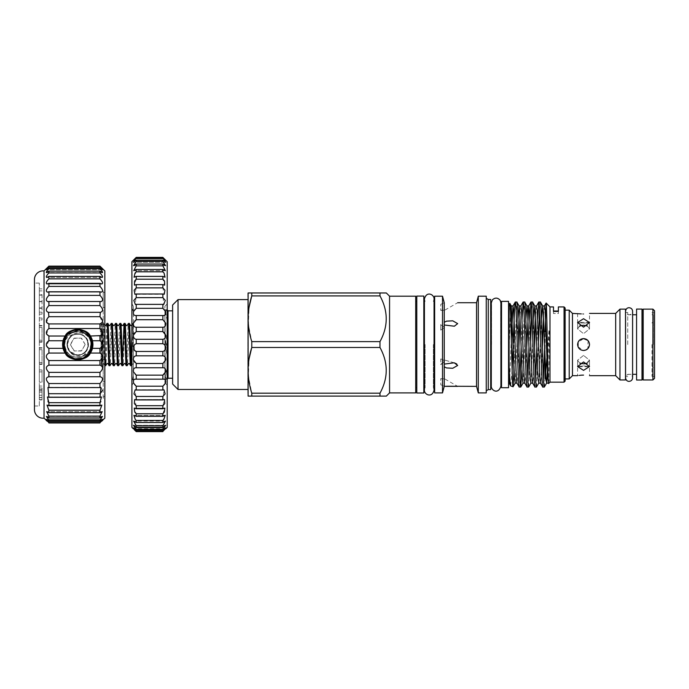 <?xml version="1.0" encoding="UTF-8"?>
<svg xmlns="http://www.w3.org/2000/svg" width="689" height="689" viewBox="0 0 689 689"><rect width="100%" height="100%" fill="white"/><g stroke="black" fill="none" stroke-linecap="round" stroke-linejoin="round"><path stroke-width="0.52" stroke-dasharray="3.44 2.58" d="M509.102 307.191L509.102 381.904L509.102 307.191M508.56 307.191L508.56 381.904L508.56 307.191M509.102 303.771L509.102 313.908L509.834 303.504M544.31 387.046L545.102 378.674M545.102 360.648L545.102 332.046L544.663 347.514M543.543 379.096L542.777 387.046M536.533 386.985L538.505 341.58M539.616 309.99L540.391 302.04M537.696 319.222L536.809 347.514M535.697 379.096L534.931 387.046M528.678 386.985L530.659 341.58M531.77 309.99L532.537 302.04M529.841 319.222L528.963 347.514M527.843 379.096L527.076 387.046M521.918 369.864L524.691 302.04M521.995 319.222L521.108 347.514M519.997 379.096L519.23 387.046M549.977 306.915L549.977 382.171M546.885 358.228L548.944 330.66C549.409 327.585 549.434 333.709 549.452 335.104L548.608 383.54M564.05 306.915L564.05 382.171M553.491 311.428L553.491 313.529L553.491 311.023L553.491 313.529L553.491 311.428L558.366 311.023L558.366 313.529L558.366 311.428L558.366 313.529L553.491 313.529L558.366 313.529L558.366 311.428M565.135 308L565.135 381.086M565.135 344.543L565.135 310.162L565.135 344.543M569.217 378.924L569.217 310.162M572.473 375.677L572.473 313.409M581.06 313.883L583.549 313.986M583.549 327.146L589.508 322.53L583.549 318.723L577.597 322.53L583.549 327.146M615.673 375.677L615.673 313.409M587.751 348.772L589.508 344.543L589.078 342.321M588.061 340.65L587.803 348.712M579.337 340.332L583.549 338.592C587.174 338.945 589.155 340.926 589.508 344.543C589.155 348.16 587.174 350.15 583.549 350.503C579.94 350.15 577.95 348.169 577.597 344.543C577.95 340.917 579.94 338.936 583.549 338.592L578.028 342.33M581.258 325.492L585.831 325.484M587.381 325.992L589.508 328.886L583.549 333.674L589.508 328.886L587.381 325.992M578.045 346.817L583.549 350.503L586.124 349.917M583.549 370.363L589.508 366.557L583.549 361.94L577.597 366.557L583.549 370.363M587.381 363.094L589.508 360.201L583.549 355.412L589.508 360.201L585.857 363.594M583.549 365.876C591.24 366.763 591.24 366.763 583.549 365.876C591.24 366.763 591.24 366.763 583.549 365.876C575.866 366.763 575.866 366.763 583.549 365.876C575.866 366.763 575.866 366.763 583.549 365.876M583.549 323.219C591.24 322.323 591.24 322.323 583.549 323.219C591.24 322.323 591.24 322.323 583.549 323.219C575.866 322.323 575.866 322.323 583.549 323.219C575.866 322.323 575.866 322.323 583.549 323.219M619.954 379.949L619.954 309.137M625.509 379.949L625.509 309.137M627.731 344.543L627.731 312.487L627.731 344.543M636.576 309.085L636.576 380.009M641.993 309.085L641.993 380.009M642.096 310.222L642.096 378.872M643.181 379.949L643.181 309.137M652.922 309.137L652.922 379.949M654.55 310.756L654.55 378.33M651.975 344.543L651.975 376.349L651.975 344.543M653.396 344.543L653.396 314.77L653.396 344.543M501.523 301.369L501.523 387.718M508.56 301.369L508.56 387.718M500.705 344.543L500.705 304.349L500.705 344.543M491.507 344.543L491.507 304.349L491.507 344.543M167.203 321.186L165.282 310.162L165.282 312.462C168.366 322.366 168.366 332.287 165.282 342.244L164.895 312.462L164.895 344.543L164.895 313.28L166.764 309.757L164.895 309.757L164.895 306.252L164.895 309.757L166.764 309.757L164.895 313.28L164.895 341.021L166.764 344.543L164.895 341.021L164.895 346.843L167.203 333.493M167.203 427.378L167.203 261.708M162.871 431.624C166.592 428.007 166.592 428.007 162.871 431.624L136.233 431.314C132.521 427.369 132.521 427.008 136.233 430.237L136.233 429.325L133.425 425.311L136.233 427.18L136.233 425.673L133.623 421.1L136.233 422.512L136.233 420.454L133.899 415.321L136.233 416.328L136.233 413.753L134.243 408.086L136.233 408.749L136.233 405.7L134.648 399.534L136.233 399.921L135.113 389.828L136.233 390.017L136.233 386.21C132.521 384.419 132.512 377.848 136.233 379.226L136.233 375.152C132.521 373.817 132.512 366.858 136.233 367.754L136.233 363.491C132.521 362.638 132.512 355.438 136.233 355.834L136.233 351.468L162.871 351.468L162.871 355.834C166.583 355.438 166.592 362.629 162.871 363.491L162.957 367.754L136.146 367.754L162.871 367.754C166.583 366.858 166.592 373.808 162.871 375.152L162.871 379.226L163.491 379.165L135.681 379.165M163.491 379.165L135.612 379.165L162.871 379.226C166.583 377.848 166.592 384.41 162.871 386.21L162.871 390.017L163.991 389.828L162.871 399.921L164.456 399.534L162.871 405.7L162.871 408.749L164.86 408.086L162.871 413.753L162.871 416.328L165.205 415.321L162.871 420.454L162.871 422.512L165.481 421.1L162.871 425.673L162.871 427.18L165.687 425.311L162.871 429.325L162.871 430.237L165.808 427.878L133.296 427.869L136.233 430.237L162.871 430.237C166.592 427.008 166.592 427.369 162.871 431.314M162.871 343.699L136.233 343.699L136.233 339.307C132.521 339.453 132.512 332.184 136.233 331.573L136.233 327.249C132.521 327.895 132.512 320.807 136.233 319.705L136.233 315.528C132.521 316.664 132.512 309.895 136.233 308.319L136.233 304.374L135.354 304.478L136.233 293.996L134.88 294.272L136.233 287.864L136.233 284.609L134.441 285.125L136.233 279.2L136.233 276.384L134.062 277.211L136.233 271.81L136.233 269.485L133.752 270.682L136.233 265.833L136.233 264.042L133.511 265.678L136.233 261.389L136.233 260.175L133.347 262.285L136.233 257.944L162.871 257.944C166.592 261.381 166.592 261.2 162.871 257.402L162.871 257.402C166.592 261.2 166.592 261.381 162.871 257.944L165.756 262.285L162.871 260.175L162.871 261.389L165.593 265.678L162.871 264.042L162.871 265.833L165.351 270.682L162.871 269.485L162.871 271.81L165.041 277.211L162.871 276.384L162.871 279.2L164.662 285.125L162.871 284.609L162.871 287.864L164.232 294.272L162.871 293.996L163.749 304.478L162.871 304.374L162.871 308.319C166.583 309.886 166.592 316.664 162.871 315.528L162.871 319.705C166.583 320.807 166.592 327.895 162.871 327.249L162.871 331.573C166.583 332.184 166.592 339.453 162.871 339.307L162.871 343.699L164.49 344.543C166.505 347.644 165.963 349.952 162.871 351.468M131.9 261.708L131.9 427.378M134.389 350.279L134.613 344.543M165.851 428.73L133.253 428.73L134.312 429.747M133.399 340.969L133.399 313.383L132.555 309.215L133.399 313.383L133.399 340.969L132.271 344.543L133.399 340.969L133.399 348.117L132.271 344.543L133.399 348.117L133.399 340.969M133.399 309.817L132.555 309.215L133.399 309.817L133.399 306.338L133.399 313.383L133.399 309.817M133.399 379.269L132.555 379.872L133.399 375.703L133.399 379.872L133.399 375.703L132.555 379.872L133.399 379.269L133.399 382.748L133.399 379.269M104.831 350.675L103.557 323.425C102.842 322.125 102.127 366.961 101.412 365.661L101.076 344.543L101.068 358.917M104.831 365.661L103.531 363.508L102.67 363.508L101.412 365.661L101.068 363.137M103.557 323.425L102.635 323.425L102.394 324.734L102.394 346.352L101.378 365.661L101.068 363.594M133.399 324.717C132.762 331.323 132.124 366.961 131.496 365.661L133.399 363.327L133.399 323.425L132.719 323.425L133.399 333.166L133.399 362.311L133.399 323.425M130.574 365.661L131.031 361.096M131.9 336.749L132.719 323.425M129.343 323.425C128.628 322.125 127.913 366.961 127.198 365.661M126.276 365.661C126.991 366.961 127.706 322.125 128.421 323.425M125.045 323.425C124.33 322.125 123.615 366.961 122.9 365.661M121.979 365.661L122.435 361.096M120.747 323.425C120.032 322.125 119.318 366.961 118.603 365.661M117.681 365.661C118.396 366.961 119.111 322.125 119.826 323.425M116.45 323.425C115.735 322.125 115.02 366.961 114.305 365.661M113.384 365.661C114.098 366.961 114.813 322.125 115.528 323.425M112.152 323.425C111.437 322.125 110.722 366.961 110.007 365.661M109.086 365.661C109.801 366.961 110.516 322.125 111.23 323.425M107.854 323.425C107.139 322.125 106.425 366.961 105.71 365.661M102.394 346.352L102.885 340.237C103.281 339.134 103.1 344.612 103.152 346.266L102.885 364.231C102.291 374.36 101.653 347.73 101.068 331.478L101.326 324.502C101.8 322.969 102.256 367.022 102.704 365.962L103.212 366.47L103.212 322.616L101.326 324.502L101.076 336.818L101.076 325.794L102.601 323.46C103.35 322.125 104.073 366.961 104.788 365.661C105.503 366.961 106.218 322.125 106.933 323.425M103.212 290.947L103.212 292.463L104.685 292.463L104.685 290.947L104.685 329.463L104.685 292.463L103.212 292.463L103.212 290.947L104.685 290.947L104.831 290.405L104.831 398.681L104.831 290.405M103.212 398.139L103.212 381.542L103.212 398.139L104.685 398.139L104.685 359.624L104.831 398.681M104.685 359.624L104.685 329.463L104.685 359.624L103.212 359.624L104.685 359.624M99.957 266.135L102.618 269.726L99.957 267.694L99.957 268.796C101.981 270.88 102.807 272.164 102.454 272.655L99.957 271.139L99.957 272.956C102.248 275.342 102.997 276.84 102.205 277.452L99.957 276.401L99.957 278.873C102.523 281.56 103.152 283.265 101.851 283.997L99.957 283.334L99.957 286.417C102.79 289.38 103.272 291.283 101.421 292.136L99.957 291.783L99.957 295.383C103.031 298.604 103.35 300.697 100.921 301.661L99.957 301.524L99.957 305.563L48.902 305.563C45.629 308.991 45.5 311.256 48.497 312.35L48.902 316.707L46.456 322.357M99.957 305.563C103.229 308.991 103.367 311.256 100.37 312.35L48.902 312.324M99.957 295.383L48.902 295.383C45.836 298.604 45.517 300.697 47.946 301.661L48.902 301.524L48.902 305.563M100.921 301.661L47.946 301.661L100.921 301.661M99.957 286.417L48.902 286.417C46.077 289.38 45.586 291.283 47.438 292.136L48.902 291.783L48.902 295.383M101.421 292.136L47.438 292.136L101.421 292.136M99.957 278.873L48.902 278.873C46.344 281.56 45.707 283.265 47.007 283.997L48.902 283.334L48.902 286.417M101.851 283.997L47.007 283.997L101.851 283.997M99.957 272.956L48.902 272.956C46.619 275.342 45.87 276.84 46.663 277.452L48.902 276.401L48.902 278.873M102.205 277.452L46.663 277.452L102.205 277.452M99.957 268.796L48.902 268.796C46.886 270.88 46.051 272.164 46.404 272.655L48.902 271.139L48.902 272.956M102.454 272.655L46.404 272.655L102.454 272.655M99.957 266.505L48.902 266.505L46.249 269.726L48.902 267.694L48.902 268.796M102.618 269.726L46.249 269.726L102.618 269.726M101.765 267.892L102.67 268.744L46.197 268.744L47.093 267.892M63.044 340.745L48.902 340.745L48.902 336.025L65.171 336.025A15.201 15.201 0 0 1 90.354 336.025C87.115 327.594 68.409 327.602 65.171 336.025L63.044 340.745L62.561 344.543L63.044 348.341A15.201 15.201 0 0 1 62.561 344.543A15.201 15.201 0 0 0 77.762 359.744A15.201 15.201 0 0 0 92.963 344.543A15.201 15.201 0 0 1 92.645 347.652M99.957 340.745C103.35 343.277 103.35 345.809 99.957 348.341L92.481 348.341L92.963 344.543L92.481 340.745L99.957 340.745L99.957 336.025L90.354 336.025L92.481 340.745A15.201 15.201 0 0 1 92.963 344.543A15.201 15.201 0 0 0 77.762 329.342A15.201 15.201 0 0 0 62.561 344.543A15.201 15.201 0 0 1 62.88 341.434M62.604 344.543A15.158 15.158 0 0 0 77.762 359.701A15.158 15.158 0 0 0 92.92 344.543A15.158 15.158 0 0 0 77.762 329.385A15.158 15.158 0 0 0 62.604 344.543M92.378 344.543A14.615 14.615 0 0 1 77.762 359.158A14.615 14.615 0 0 1 63.147 344.543C62.234 325.682 93.282 325.682 92.378 344.543C93.291 363.379 62.26 363.43 63.147 344.543A14.615 14.615 0 0 1 77.762 329.928A14.615 14.615 0 0 1 92.378 344.543L92.102 341.684M65.61 352.673L67.419 354.878M39.325 405.993L39.325 283.093L39.325 405.993L34.45 405.993L34.45 283.093L34.45 405.993M39.325 283.093L34.45 283.093M81.543 357.048C71.785 358.478 66.17 354.31 64.697 344.543L65.481 340.099C69.606 326.457 91.62 330.496 90.827 344.543C91.628 327.688 63.896 327.688 64.697 344.543C63.896 327.688 91.628 327.688 90.827 344.543A13.065 13.065 0 0 0 89.725 339.289C84.902 326.422 63.931 330.961 64.697 344.543C63.896 361.398 91.628 361.398 90.827 344.543L89.725 349.797A13.065 13.065 0 0 0 90.827 344.543C91.628 361.398 63.896 361.398 64.697 344.543C66.118 354.284 71.734 358.452 81.543 357.048C84.247 355.335 86.056 352.949 86.96 349.891L88.054 345.809C86.848 351.562 83.317 354.594 77.452 354.904L70.399 351.838C63.793 345.878 68.952 333.605 77.874 334.174C91.473 333.932 90.75 355.705 77.848 354.913C71.51 354.335 68.022 350.882 67.393 344.543L69.486 337.86C73.99 330.393 86.073 331.667 89.725 339.289M65.481 340.099C68.082 336.154 71.768 334.113 76.531 333.976C83.524 334.199 87.391 337.722 88.14 344.543L88.054 345.809M85.048 344.276L85.117 344.543A0.543 0.543 0 0 0 85.048 344.276L81.638 338.368A0.543 0.543 0 0 0 81.173 338.101L85.048 344.276M70.476 344.81L73.887 338.368L81.173 338.101L74.352 338.101A0.543 0.543 0 0 0 73.887 338.368L70.476 344.276A0.543 0.543 0 0 0 70.476 344.81L73.887 350.718A0.543 0.543 0 0 0 74.352 350.985L70.476 344.81M85.117 344.543L81.638 350.718L74.352 350.985L81.173 350.985A0.543 0.543 0 0 0 81.638 350.718L85.048 344.81A0.543 0.543 0 0 0 85.117 344.543M168.013 378.244L168.013 310.842M165.282 310.162C168.366 310.162 168.366 310.162 165.282 310.162C168.366 310.162 168.366 310.162 165.282 310.162L165.282 310.162M165.282 342.244L164.895 376.625L165.282 342.244M172.62 344.543L172.62 310.842L172.62 344.543M440.762 330.134L444.586 327.404L440.762 330.134L440.762 324.45L440.762 330.134L440.762 324.82L444.586 327.404L440.762 324.45L440.762 330.134M440.762 364.266L444.586 361.682L440.762 364.636L440.762 358.952L444.586 361.682L440.762 358.952L440.762 364.266M440.762 378.812L444.586 378.812L440.762 378.674L440.762 384.738L440.762 378.674L444.586 378.812L457.668 386.365M454.129 362.802L441.236 359.081L454.352 362.87L444.25 364.102L444.25 386.34L440.762 384.738M444.25 366.781L446.541 367.943L452.759 368.262L457.668 365.454L456.781 363.999M444.25 324.984L454.352 326.216L457.668 323.632L452.759 320.824L446.541 321.143L444.25 322.306L444.25 364.102M440.762 310.274L444.586 310.274L440.762 310.412L440.762 304.349L440.762 310.412L444.586 310.274L457.668 302.721M440.762 304.349L444.25 302.747L444.25 322.306M490.689 299.474L490.689 389.612M488.268 299.474L488.268 389.612M486.253 298.311L486.253 390.775L486.253 298.311M486.253 296.192L486.253 392.894M478.295 296.192L478.295 392.894M476.547 302.721L476.547 386.365M442.51 296.192L442.51 392.894M434.656 296.192L434.656 392.894M415.708 344.543L415.708 387.683L415.708 344.543M416.793 296.089L416.793 392.997M423.83 296.089L423.83 392.997M433.39 344.543L433.39 387.683L433.39 344.543M434.656 344.543L434.656 387.683L434.656 344.543M425.096 344.543L425.096 387.683L425.096 344.543M415.708 296.192L415.708 392.894M389.561 296.192L389.561 392.894M248.109 292.971L379.975 292.971L379.975 295.9C388.303 311.083 388.303 326.319 379.975 341.615L379.975 347.471C388.303 362.655 388.303 377.891 379.975 393.186L379.975 396.115L251.778 396.115L251.778 393.186L248.359 376.108L249.099 358.711M247.868 293.385L247.868 395.71M251.778 292.971L251.778 295.9L379.975 295.9M379.975 341.615L251.778 341.615L248.359 324.545L249.091 307.156M251.778 341.615L251.778 347.471L379.975 347.471M248.109 396.115L251.778 396.115M172.62 305.02L172.62 384.066M178.029 299.603L178.029 389.483M247.868 299.603L247.868 389.483L247.868 299.603M490.689 344.543L490.689 304.349L490.689 344.543M379.975 393.186L251.778 393.186M416.793 344.543L416.793 387.683L416.793 344.543M167.203 355.567L165.282 346.843C168.366 356.738 168.366 366.669 165.282 376.625L167.203 367.874M164.895 378.924L165.282 378.924C168.366 378.924 168.366 378.924 165.282 378.924C168.366 378.924 168.366 378.924 165.282 378.924L164.895 376.625L164.895 378.924M165.282 376.625L165.282 378.924L165.282 376.625M164.895 312.462L164.895 310.162L164.895 312.462M39.325 397.708L39.325 387.993L39.325 397.708L42.029 397.708L42.029 387.993L39.325 387.993L39.325 386.047L39.325 399.93L39.325 387.993L42.029 387.993L42.029 397.708M89.725 349.797C86.073 357.427 73.99 358.693 69.486 351.226L67.393 344.543M42.029 387.993L42.029 399.93L42.029 387.993L39.325 387.993L42.029 387.993M42.029 349.676L42.029 364.395L42.029 349.676L39.325 349.676L39.325 347.738L39.325 364.395L39.325 349.676L42.029 349.676M42.029 319.972L42.029 318.025L42.029 319.972L39.325 319.972L39.325 318.025L39.325 319.972L42.029 319.972M42.029 294.634L42.029 314.141L42.029 294.634L39.325 294.634L39.325 288.872L39.325 314.141L39.325 294.634M42.029 327.464L42.029 342.183L42.029 327.464L39.325 327.464L39.325 325.527L39.325 342.183L39.325 327.464L42.029 327.464M42.029 382.162L42.029 369.95L42.029 382.162L42.029 371.888L42.029 382.162L42.029 371.888L42.029 382.162L39.325 382.162L39.325 369.95L39.325 382.162L42.029 382.162M42.029 389.578L39.325 389.578M42.029 397.527L39.325 397.527M42.029 399.93L39.325 399.93M42.029 391.981L39.325 391.981M42.029 399.654L39.325 399.654M42.029 395.288L39.325 395.288M42.029 386.047L39.325 386.047L42.029 386.047M42.029 363.956L39.325 363.956M42.029 364.395L39.325 364.395L42.029 364.395M42.029 362.448L39.325 362.448L42.029 362.448M42.029 348.143L39.325 348.143M42.029 347.738L39.325 347.738L42.029 347.738M42.029 318.025L39.325 318.025L42.029 318.025M42.029 301.506L39.325 301.506M42.029 294.918L39.325 294.918M42.029 308.026L39.325 308.026M42.029 308.302L39.325 308.302M42.029 314.141L39.325 314.141M42.029 312.151L39.325 312.151M42.029 307.897L39.325 307.897M42.029 301.704L39.325 301.704M42.029 301.429L39.325 301.429M42.029 295.125L39.325 295.125M42.029 290.887L39.325 290.887M42.029 288.872L39.325 288.872M42.029 341.744L39.325 341.744M42.029 342.183L39.325 342.183L42.029 342.183M42.029 340.237L39.325 340.237L42.029 340.237M42.029 325.931L39.325 325.931M42.029 325.527L39.325 325.527L42.029 325.527M42.029 371.888L39.325 371.888L42.029 371.888M42.029 369.95L39.325 369.95L42.029 369.95M91.258 338.936L89.915 336.421M67.427 334.208L65.61 336.413M64.258 338.945L63.431 341.675M34.45 279.252L34.45 409.834M48.902 340.745L46.456 345.921M47.946 347.833L48.902 348.341L48.902 353.061C45.508 355.042 45.508 357.539 48.902 360.554L48.902 365.161C45.508 366.557 45.508 368.959 48.902 372.379L48.497 376.737L100.37 376.737L48.902 376.762C45.508 377.52 45.508 379.777 48.902 383.523L48.902 387.562L47.946 387.425L48.902 397.303L47.438 396.95L47.963 401.67M92.481 348.341L90.354 353.061C87.115 361.484 68.409 361.492 65.171 353.061L63.044 348.341L48.902 348.341M44.036 270.915L44.036 418.171M65.171 353.061L48.902 353.061M48.902 328.532L99.957 328.532L99.957 323.925L48.902 323.925L48.902 328.532L46.456 334.01M48.902 405.752L99.957 405.752L99.957 402.669L48.902 402.669L48.902 405.752L47.007 405.089L48.902 410.213L48.902 412.685L46.663 411.634L48.902 416.13L48.902 417.947L46.404 416.432L48.902 420.29L48.902 421.392L46.249 419.36L102.609 419.36L46.249 419.36M99.957 405.752L101.851 405.089L99.957 410.213L99.957 412.685L102.205 411.634L99.957 416.13L99.957 417.947L102.454 416.432L99.957 420.29L99.957 421.392L48.902 421.392C45.508 418.542 45.508 418.938 48.902 422.581L46.964 421.074M99.957 267.694L48.902 267.694M99.957 271.139L48.902 271.139M99.957 276.401L48.902 276.401M99.957 283.334L48.902 283.334M99.957 291.783L48.902 291.783M99.957 301.524L48.902 301.524M99.957 312.324L99.957 316.707L48.902 316.707M99.957 316.707L102.411 322.357M99.957 328.532L101.068 335.586M99.957 348.341L99.957 353.061L90.354 353.061M99.957 353.061C103.35 355.042 103.35 357.539 99.957 360.554L48.902 360.554M99.957 360.554L99.957 365.161L48.902 365.161M99.957 365.161C103.35 366.557 103.35 368.959 99.957 372.379L48.902 372.379M99.957 372.379L99.957 376.762C103.35 377.52 103.35 379.777 99.957 383.523L48.902 383.523M99.957 383.523L99.957 387.562L48.902 387.562M100.939 392.721L99.957 393.703L48.902 393.703M99.957 387.562L100.921 387.425L102.403 390.379M99.957 393.703L99.957 397.303L48.902 397.303M99.957 397.303L101.421 396.95L100.904 401.67M99.957 410.213L48.902 410.213M99.957 412.685L48.902 412.685M99.957 416.13L48.902 416.13M99.957 417.947L48.902 417.947M99.957 420.29L48.902 420.29M102.609 419.36L99.957 421.392C103.35 418.542 103.35 418.938 99.957 422.581L48.902 422.581M99.957 422.581L48.902 422.951M99.957 422.951L101.894 421.074M104.831 418.171L104.831 270.915M103.212 381.542L104.685 381.542L103.212 381.542L103.212 359.624L103.212 381.542M103.212 396.623L104.685 396.623L103.212 396.623M103.212 359.624L103.212 329.463L104.685 329.463L103.212 329.463L103.212 307.544L104.685 307.544L103.212 307.544L103.212 359.624M103.212 307.544L103.212 292.463L103.212 307.544M101.068 324.054L101.076 325.802M101.068 331.478L101.068 344.543L101.076 336.818L102.394 324.734M103.212 322.616L103.212 366.47M133.399 348.117L133.399 375.703L133.399 348.117M136.233 257.402L136.233 257.376C132.521 261.2 132.521 261.381 136.233 257.944C132.521 261.381 132.521 261.2 136.233 257.402M136.233 315.528L163.224 315.545L136.233 315.528M162.871 258.556L136.233 258.556M162.871 260.175L136.233 260.175M162.871 261.389L136.233 261.389M162.871 264.042L136.233 264.042M162.871 265.833L136.233 265.833M162.871 269.485L136.233 269.485M162.871 271.81L136.233 271.81M162.871 276.384L136.233 276.384M162.871 279.2L136.233 279.2M162.871 284.609L136.233 284.609M162.871 287.864L136.233 287.864M162.871 293.996L136.233 293.996M162.871 297.639L136.233 297.639M162.871 304.374L136.233 304.374M162.871 308.319L136.233 308.319M162.871 319.705L136.233 319.705M162.871 327.249L136.233 327.249M162.871 331.573L136.233 331.573M162.871 339.307L136.233 339.307M162.871 355.834L136.233 355.834M162.871 363.491L136.233 363.491M162.871 375.152L136.233 375.152M162.871 386.21L136.233 386.21M162.871 390.017L136.233 390.017M162.871 396.459L136.233 396.459M162.871 399.921L136.233 399.921M162.871 405.7L136.233 405.7M162.871 408.749L136.233 408.749M162.871 413.753L136.233 413.753M162.871 416.328L136.233 416.328M162.871 420.454L136.233 420.454M162.871 422.512L136.233 422.512M162.871 425.673L136.233 425.673M162.871 427.18L136.233 427.18M162.871 429.325L136.233 429.325M167.203 344.543L167.203 385.151L167.203 344.543M164.895 309.757L164.895 313.28L164.895 309.757L166.764 309.757L164.895 309.757M166.764 344.543L164.895 344.543L164.895 348.066L164.895 344.543L166.764 344.543L164.895 348.066L166.764 344.543M164.895 379.329L164.895 375.806L164.895 379.329L166.764 379.329L164.895 379.329L164.895 382.843L164.895 379.329L166.764 379.329L164.895 375.806L166.764 379.329L164.895 379.329M164.895 348.066L164.895 375.806L164.895 348.066M642.096 344.543L642.096 378.063L642.096 344.543M636.576 344.543L636.576 374.316L636.576 344.543M579.725 325.992L577.597 328.886L583.549 333.674L577.597 328.886L579.346 326.19M583.549 355.412L577.597 360.201L579.725 363.094L577.597 360.201L583.549 355.412M579.311 375.393L577.597 375.677L577.597 366.686L589.508 366.686L589.508 375.677M577.597 344.543C577.95 348.16 579.94 350.15 583.549 350.503M514.072 369.864L516.836 302.04M513.856 327.18L513.856 364.774M512.142 370.269L510.713 385.9M511.307 338.351L509.808 378.02L509.102 383.162L509.102 313.908M42.029 392.058L39.325 392.058M42.029 391.963L39.325 391.963M69.486 351.226C75.049 359.047 88.959 354.224 88.399 344.543C89.053 330.823 66.471 330.823 67.126 344.543C66.764 352.406 76.453 358.004 83.085 353.758C93.006 348.755 87.598 332.064 76.531 333.976M69.486 337.86C61.803 346.395 73.602 359.968 83.085 353.758C90.078 347.618 90.078 341.468 83.085 335.328C76.453 331.082 66.764 336.68 67.126 344.543C66.523 354.999 82.224 359.262 86.96 349.891M42.029 390.387L39.325 390.387M102.885 340.237L101.627 366.117L102.627 366.117M548.944 379.785L548.332 383.136M544.405 305.95L543.543 316.527M542.432 347.514L541.209 378.02L540.477 383.136M536.559 305.95L535.697 316.527M534.578 347.514L533.364 378.02L532.631 383.136M526.732 347.514L525.509 378.02L524.777 383.136M520.858 305.95L519.997 316.527M518.877 347.514L517.663 378.02L516.931 383.136M548.944 330.66L547.789 365.118M541.545 319.222L538.755 383.136M533.699 319.222L530.909 383.136M525.845 319.222L523.054 383.136M517.999 319.222L515.208 383.136M511.281 305.95L510.549 311.066L509.102 349.323M625.56 344.543L625.56 377.839C625.767 375.703 626.938 374.532 629.083 374.316C631.219 374.532 632.39 375.703 632.597 377.839L632.597 311.247C632.39 313.383 631.219 314.554 629.083 314.77C626.938 314.554 625.767 313.383 625.56 311.247L625.56 344.543M589.508 328.886L589.508 322.53L589.508 328.886M589.508 360.201L589.508 366.557L589.508 360.201M577.597 313.409L577.597 322.4L589.508 322.4L589.508 313.409M625.509 312.487L627.731 312.487M627.731 314.77L632.597 314.77M654.55 376.349L651.975 376.349M651.975 314.77L653.396 314.77M651.975 366.135L653.396 367.556M500.92 302.91L500.92 384.738M491.283 384.738L491.283 304.349M164.895 306.252L167.203 303.935M165.593 265.678L133.511 265.678L165.593 265.678M165.351 270.682L133.752 270.682L165.351 270.682M164.232 294.272L134.88 294.272M133.399 306.338L131.9 303.746M133.399 379.872L132.555 379.872L133.399 379.872M434.061 298.957L433.39 301.412L434.061 301.412L434.061 390.129L433.39 387.683L434.061 387.683M424.424 301.412L425.096 301.412L424.424 298.957L424.424 390.129L425.096 387.683L424.424 387.683M100.353 376.737L48.514 376.737M100.921 387.425L47.946 387.425L100.921 387.425M101.421 396.95L47.438 396.95L101.421 396.95M101.851 405.089L47.007 405.089L101.851 405.089M102.205 411.634L46.663 411.634L102.205 411.634M102.454 416.432L46.404 416.432L102.454 416.432M102.67 420.342L46.197 420.342M132.684 323.46L131.9 324.812M103.591 323.46L104.814 325.578L105.675 325.578M133.399 309.215L132.555 309.215L133.399 309.215M133.399 382.748L131.9 385.34M165.687 425.311L133.425 425.311L165.687 425.311M165.481 421.1L133.623 421.1L165.481 421.1M165.205 415.321L133.899 415.321L165.205 415.321M164.86 408.086L134.243 408.086L164.86 408.086M164.456 399.534L134.656 399.534L164.456 399.534M163.991 389.828L135.113 389.828L163.991 389.828M165.756 262.285L133.347 262.285L165.756 262.285M164.197 294.272L134.898 294.272M163.181 315.545L135.897 315.545M162.948 367.754L136.164 367.754M165.808 427.869L133.296 427.869M164.895 382.843L167.203 385.151M651.975 322.952L653.396 321.53M651.975 374.316L653.396 374.316M654.55 312.737L651.975 312.737M627.731 374.316L632.597 374.316M625.509 376.599L627.731 376.599M577.597 328.886L577.597 322.53L577.597 328.886M577.597 360.201L577.597 366.557L577.597 360.201"/><path stroke-width="1.03" d="M509.102 381.904L508.56 381.904M509.102 307.191L508.56 307.191M509.102 365.764L509.102 383.162L510.713 385.9C510.179 385.229 509.636 378.519 509.102 365.764L509.102 303.771L509.894 303.548L511.281 305.95L513.004 305.95L511.307 338.351M510.713 385.9L513.072 386.762L515.208 383.136L514.476 378.02L511.281 305.95M509.834 303.504C510.928 300.68 512.013 389.13 513.072 386.762L514.072 369.864M544.31 387.046L542.777 387.046C541.468 389.698 540.159 299.388 538.85 302.04L540.391 302.04C541.7 299.388 543.001 389.698 544.31 387.046L546.61 383.136L545.877 378.02L543.259 311.066L542.682 305.95L541.545 319.222M544.663 347.514L543.543 379.096M545.102 360.648L545.102 378.674L546.885 358.228M536.464 387.046L534.931 387.046C533.613 389.698 532.313 299.388 531.004 302.04L532.537 302.04C533.846 299.388 535.155 389.698 536.464 387.046L538.755 383.136L538.031 378.02L535.413 311.066L534.836 305.95L533.699 319.222M538.505 341.58L539.616 309.99M538.85 302.04L537.696 319.222M536.809 347.514L535.697 379.096M528.609 387.046L527.076 387.046C525.767 389.698 524.458 299.388 523.149 302.04L524.691 302.04C526 299.388 527.3 389.698 528.609 387.046L530.909 383.136L530.177 378.02L527.559 311.066L526.982 305.95L525.845 319.222M530.659 341.58L531.77 309.99M531.004 302.04L529.841 319.222M528.963 347.514L527.843 379.096M520.832 386.985L523.054 383.136L522.331 378.02L519.713 311.066L519.136 305.95L516.836 302.04C518.145 299.388 519.454 389.698 520.763 387.046L521.918 369.864M520.763 387.046L519.153 386.985L516.931 383.136L516.354 378.02L513.736 311.066L513.004 305.95L515.303 302.04C514.829 302.704 514.347 311.083 513.856 327.18L512.142 370.269M523.149 302.04L521.995 319.222M521.108 347.514L519.997 379.096M540.391 302.04L542.682 305.95L544.405 305.95L546.119 303.057L545.102 332.046M542.777 387.046L540.477 383.136L539.9 378.02L537.291 311.066L536.559 305.95L538.781 302.101M532.537 302.04L534.836 305.95L536.559 305.95M534.931 387.046L532.631 383.136L532.054 378.02L529.436 311.066L528.704 305.95L526.732 347.514M524.691 302.04L526.982 305.95L528.704 305.95L530.935 302.101M527.076 387.046L524.777 383.136L524.2 378.02L521.59 311.066L520.858 305.95L523.08 302.101M516.836 302.04L515.303 302.04C516.612 299.388 517.913 389.698 519.23 387.046M564.05 382.171L564.05 306.915L565.135 308L565.135 381.086L564.05 382.171L549.977 382.171L548.608 383.54L547.755 378.02L545.137 311.066L544.405 305.95M558.366 311.428L558.366 306.915L558.366 311.428L553.491 311.428L553.491 306.915L549.977 306.915L546.119 303.057C546.92 300.964 547.746 386.469 548.608 383.54M564.05 306.915L558.366 306.915M565.135 310.162L569.217 310.162L569.217 378.924L572.473 375.677L577.597 375.677M569.217 310.162L572.473 313.409L572.473 375.677M583.549 313.986C591.24 313.366 591.24 313.366 583.549 313.986C591.24 313.366 591.24 313.366 583.549 313.986C575.866 313.366 575.866 313.366 583.549 313.986M572.473 313.409L581.06 313.883M583.549 318.723L589.508 322.53L583.549 327.146L577.597 322.53L583.549 318.723M578.028 342.33L577.597 344.543C577.942 340.926 579.931 338.945 583.549 338.592C587.174 338.945 589.155 340.926 589.508 344.543C589.155 348.16 587.166 350.15 583.549 350.503L585.857 350.038M589.508 313.409L615.673 313.409L615.673 375.677L619.954 379.949L625.509 379.949L625.509 309.137L619.954 309.137L619.954 379.949M589.078 342.321L588.061 340.65M587.751 340.323L583.549 338.592L585.891 339.066L587.76 340.332M585.831 325.484L587.381 325.992L583.549 325.251L579.725 325.992M586.124 349.917L587.751 348.772M585.857 363.594L583.549 363.835L587.381 363.094M583.549 375.1C575.866 375.729 575.866 375.729 583.549 375.1C591.24 375.729 591.24 375.729 583.549 375.1C591.24 375.729 591.24 375.729 583.549 375.1L581.318 375.178M583.549 361.94L589.508 366.557L583.549 370.363L577.597 366.557L583.549 361.94M585.865 350.029L587.803 348.712M641.993 344.543L641.993 309.085L636.576 309.085L636.576 380.009L641.993 380.009L641.993 344.543M643.181 379.949L642.096 378.872L642.096 310.222L643.181 309.137L643.181 379.949L652.922 379.949L652.922 309.137L643.181 309.137M652.922 379.949L654.55 378.33L654.55 310.756L652.922 309.137M501.523 344.543L501.523 301.369L508.56 301.369L508.56 387.718L501.523 387.718L501.523 344.543M134.312 429.747L136.233 431.624C132.521 428.007 132.521 428.007 136.233 431.624L162.871 431.624C166.592 428.007 166.592 428.007 162.871 431.624L162.871 431.314C166.592 427.369 166.592 427.008 162.871 430.237L162.871 429.325L165.687 425.311L162.871 427.18L162.871 425.673L165.481 421.1L162.871 422.512L162.871 420.454L163.87 419.386L165.205 415.321L162.871 416.328L162.871 413.753L164.344 412.143L164.86 408.086L162.871 408.749L162.871 405.7L164.766 403.59L164.456 399.534L162.871 399.921L162.871 396.459L165.127 393.893L163.991 389.828L162.871 390.017L162.871 386.21L165.42 383.23C166.144 380.207 165.291 378.872 162.871 379.226L162.871 375.152L165.644 371.81C165.963 369.028 165.041 367.676 162.871 367.754L162.871 363.491L165.782 359.865C165.773 357.341 164.8 355.998 162.871 355.834L162.871 351.468C164.464 351.028 165.463 349.745 165.842 347.626L164.49 344.543L162.871 343.699L162.871 339.307C164.688 339.048 165.67 337.713 165.825 335.319L162.871 331.573L162.871 327.249C164.921 327.206 165.868 325.854 165.722 323.193L162.871 319.705L162.871 315.528C165.171 315.743 166.058 314.391 165.541 311.488L162.871 308.319L162.871 304.374L163.749 304.478L165.282 300.421L162.871 297.639L162.871 293.996L164.232 294.272L164.955 290.215L162.871 287.864L162.871 284.609L164.662 285.125L164.559 281.06L162.871 279.2L162.871 276.384L165.041 277.211L164.111 273.145L162.871 271.81L162.871 269.485L165.351 270.682L162.871 265.833L162.871 264.042L165.593 265.678L162.871 261.389L162.871 260.175L165.756 262.285L162.871 257.944C166.592 261.381 166.592 261.2 162.871 257.402L167.203 261.708L167.203 427.378L165.851 428.73M162.957 367.754L136.146 367.754M163.491 379.165L135.681 379.165M165.808 427.878L162.871 430.237L136.233 430.237L133.296 427.878M162.871 264.042L136.233 264.042L136.233 265.833L133.752 270.682L136.233 269.485L136.233 271.81L134.992 273.145L134.062 277.211L136.233 276.384L136.233 279.2L134.544 281.06L134.441 285.125L136.233 284.609L136.233 287.864L134.157 290.215L134.88 294.272L136.233 293.996L136.233 297.639L133.821 300.421L135.354 304.478L136.233 304.374L136.233 308.319L133.563 311.488C133.046 314.391 133.933 315.734 136.233 315.528L136.233 319.705L133.382 323.193C133.235 325.854 134.183 327.206 136.233 327.249L136.233 331.573L133.278 335.319C133.433 337.713 134.415 339.048 136.233 339.307L136.233 343.699L134.613 344.543L133.261 347.626C133.64 349.745 134.631 351.028 136.233 351.468L134.389 350.279M133.253 428.73L131.9 427.378L131.9 261.708L136.233 257.376L162.871 257.376L136.233 257.402C132.521 261.2 132.521 261.381 136.233 257.944L162.871 257.944C166.592 261.381 166.592 261.2 162.871 257.402L136.233 257.402C132.521 261.2 132.521 261.381 136.233 257.944L133.347 262.285L136.233 260.175L136.233 261.389L133.511 265.678L136.233 264.042M162.871 269.485L136.233 269.485M162.871 276.384L136.233 276.384M162.871 284.609L136.233 284.609M162.871 293.996L136.233 293.996M162.871 304.374L136.233 304.374M163.181 315.545L135.897 315.545M162.871 327.249L136.233 327.249M162.871 339.307L136.233 339.307M162.871 351.468L136.233 351.468L136.233 355.834C134.303 355.989 133.33 357.341 133.322 359.865L136.233 363.491L136.233 367.754C134.062 367.676 133.141 369.028 133.468 371.81L136.233 375.152L136.233 379.226C133.812 378.872 132.96 380.207 133.683 383.23L136.233 386.21L136.233 390.017L135.113 389.828L133.985 393.893L136.233 396.459L136.233 399.921L134.656 399.534L134.346 403.59L136.233 405.7L136.233 408.749L134.243 408.086L134.76 412.143L136.233 413.753L136.233 416.328L133.899 415.321L135.233 419.386L136.233 420.454L136.233 422.512L133.623 421.1L136.233 425.673L136.233 427.18L133.425 425.311L136.233 429.325L136.233 430.237C132.521 427.008 132.521 427.369 136.233 431.314L162.871 431.624M162.871 363.491L136.233 363.491M162.871 375.152L136.233 375.152M162.871 386.21L136.233 386.21M162.871 396.459L136.233 396.459M162.871 405.7L136.233 405.7M162.871 413.753L136.233 413.753M162.871 420.454L136.233 420.454M162.871 425.673L136.233 425.673M128.421 323.425L129.343 323.425C130.057 322.125 130.772 366.961 131.496 365.661L130.574 365.661C129.851 366.961 129.136 322.125 128.421 323.425L127.164 325.578L126.302 325.578L125.045 323.425L124.123 323.425C124.838 322.125 125.553 366.961 126.276 365.661L127.198 365.661C126.475 366.961 125.76 322.125 125.045 323.425M131.031 361.096L131.9 336.749M130.574 365.661L129.308 363.508L128.455 363.508L127.198 365.661M126.276 365.661L125.01 363.508L124.158 363.508L122.9 365.661L121.979 365.661C121.255 366.961 120.541 322.125 119.826 323.425L118.568 325.578L117.707 325.578L116.45 323.425L115.528 323.425C116.243 322.125 116.958 366.961 117.681 365.661L118.603 365.661C117.879 366.961 117.164 322.125 116.45 323.425M122.435 361.096L124.089 323.46L122.866 325.578L122.005 325.578L120.747 323.425L119.826 323.425M121.979 365.661L120.713 363.508L119.86 363.508L118.603 365.661M117.681 365.661L116.415 363.508L115.563 363.508L114.305 365.661L113.384 365.661C112.66 366.961 111.945 322.125 111.23 323.425L109.973 325.578L109.112 325.578L107.889 323.46L106.933 323.425C107.648 322.125 108.371 366.961 109.086 365.661L110.007 365.661C109.293 366.961 108.569 322.125 107.854 323.425L107.854 323.425M114.305 365.661C113.582 366.961 112.867 322.125 112.152 323.425L113.409 325.578L114.271 325.578L115.528 323.425M112.152 323.425L111.23 323.425M109.086 365.661L107.828 363.508L106.967 363.508L105.71 365.661L104.831 365.661M104.814 325.578L105.675 325.578L106.933 323.425M122.9 365.661C122.177 366.961 121.462 322.125 120.747 323.425M110.042 365.626L111.265 363.508L112.118 363.508L113.384 365.661M105.71 365.661L104.831 350.675M104.831 270.915L104.831 418.171L99.957 422.581C103.35 418.938 103.35 418.542 99.957 421.392L99.957 420.29L102.454 416.432L99.957 417.947L99.957 416.13L102.205 411.634L99.957 412.685L99.957 410.213L101.851 405.089L99.957 405.752L99.957 402.669L101.421 396.95L99.957 397.303L100.921 387.425L99.957 387.562L99.957 383.523C103.35 379.777 103.35 377.52 99.957 376.762L99.957 372.379C103.35 368.959 103.35 366.557 99.957 365.161L99.957 360.554C103.35 357.548 103.35 355.05 99.957 353.061L99.957 348.341C103.35 345.809 103.35 343.277 99.957 340.745L99.957 336.025C103.35 334.044 103.35 331.547 99.957 328.532L99.957 323.925C103.35 322.53 103.35 320.127 99.957 316.707L100.37 312.35C103.367 311.256 103.238 308.991 99.957 305.563L99.957 301.524L100.921 301.661C103.35 300.697 103.031 298.604 99.957 295.383L99.957 291.783L101.421 292.136C103.272 291.283 102.79 289.38 99.957 286.417L99.957 283.334L101.851 283.997C103.161 283.265 102.523 281.56 99.957 278.873L99.957 276.401L102.205 277.452C102.997 276.84 102.248 275.342 99.957 272.956L99.957 271.139L102.454 272.655C102.807 272.164 101.981 270.88 99.957 268.796L99.957 267.694L102.618 269.726L99.957 266.135L104.831 270.915M100.353 376.737L48.902 376.762L48.902 372.379C45.508 368.959 45.508 366.557 48.902 365.161L48.902 360.554C45.508 357.548 45.508 355.05 48.902 353.061L48.902 348.341C45.508 345.809 45.508 343.277 48.902 340.745L48.902 336.025C45.508 334.044 45.508 331.547 48.902 328.532L48.902 323.925C45.508 322.53 45.508 320.127 48.902 316.707L48.497 312.35C45.5 311.256 45.629 308.991 48.902 305.563L48.902 301.524L47.946 301.661C45.517 300.697 45.836 298.604 48.902 295.383L48.902 291.783L47.438 292.136C45.586 291.283 46.077 289.38 48.902 286.417L48.902 283.334L47.007 283.997C45.707 283.265 46.344 281.56 48.902 278.873L48.902 276.401L46.663 277.452C45.87 276.84 46.611 275.342 48.902 272.956L48.902 271.139L46.404 272.655C46.051 272.164 46.886 270.88 48.902 268.796L48.902 267.694L46.249 269.726L48.902 266.135L44.036 270.915A8.664 8.664 0 0 0 34.45 279.252L34.45 409.834A8.664 8.664 0 0 0 44.036 418.171L44.036 270.915M102.618 419.36L99.957 421.392L48.902 421.392L48.902 420.29L46.404 416.432L48.902 417.947L48.902 416.13L46.663 411.634L48.902 412.685L48.902 410.213L47.007 405.089L48.902 405.752L48.902 402.669L47.438 396.95L48.902 397.303L47.946 387.425L48.902 387.562L48.902 383.523C45.508 379.777 45.508 377.52 48.902 376.762L48.514 376.737M101.765 267.892L99.957 266.135L48.902 266.135L47.093 267.892M99.957 267.694L48.902 267.694M99.957 271.139L48.902 271.139M99.957 276.401L48.902 276.401M99.957 283.334L48.902 283.334M99.957 291.783L48.902 291.783M99.957 301.524L48.902 301.524M99.957 312.324L48.902 312.324M99.957 353.061L90.354 353.061L92.481 348.341L92.963 344.543L92.481 340.745L90.354 336.025A15.201 15.201 0 0 1 92.481 340.745L99.957 340.745M90.354 353.061C87.115 361.492 68.409 361.484 65.171 353.061L48.902 353.061M92.645 347.652A15.201 15.201 0 0 1 63.044 348.341L65.171 353.061M48.902 348.341L63.044 348.341L62.561 344.543L63.044 340.745A15.201 15.201 0 0 1 65.171 336.025L63.044 340.745L48.902 340.745M44.036 418.171L48.902 422.581C45.508 418.938 45.508 418.542 48.902 421.392L46.249 419.36M92.92 344.543A15.158 15.158 0 0 1 77.762 359.701A15.158 15.158 0 0 1 62.604 344.543A15.158 15.158 0 0 1 77.762 329.385A15.158 15.158 0 0 1 92.92 344.543M63.431 341.675L63.147 344.543A14.615 14.615 0 0 0 77.762 359.158A14.615 14.615 0 0 0 92.378 344.543A14.615 14.615 0 0 0 77.762 329.928A14.615 14.615 0 0 0 63.147 344.543L65.61 352.673M67.419 354.878L74.894 358.874L83.36 358.047L89.906 352.682L92.378 344.543M77.762 359.012C59.624 359.658 59.65 329.411 77.762 330.074C95.9 329.42 95.866 359.692 77.762 359.012M172.62 310.842L168.013 310.842L168.013 378.244L167.522 378.924M167.522 310.162L168.013 310.842M167.203 333.493L167.203 321.186M444.25 322.306L446.541 321.143L452.759 320.824L457.668 323.632L454.352 326.216L444.25 324.984L444.25 302.747L442.51 296.192L434.656 296.192L434.656 392.894L442.51 392.894L442.51 296.192M456.781 363.999L454.352 362.87L457.668 365.454L452.759 368.262L446.541 367.943L444.25 366.781L444.25 324.984M476.547 386.365L476.547 302.721L478.295 296.192L486.253 296.192L486.253 392.894L478.295 392.894L476.547 386.365L447.79 386.236M447.531 386.245L444.25 386.34L444.25 366.781M457.668 302.721L476.547 302.721M488.268 389.612L488.268 299.474L490.689 299.474L490.689 389.612L488.268 389.612L486.253 390.775M488.268 299.474L486.253 298.311M457.668 386.365L444.25 386.34L442.51 392.894M416.793 344.543L416.793 296.089L423.83 296.089L423.83 392.997L416.793 392.997L416.793 344.543M389.561 392.894L389.561 296.192L415.708 296.192L415.708 392.894L389.561 392.894L386.34 396.115L379.975 396.115L386.34 396.115M386.34 292.971L379.975 292.971L386.34 292.971L389.561 296.192M251.778 396.115L251.778 393.186L379.975 393.186L379.975 396.115L248.109 396.115L248.109 292.971L379.975 292.971L379.975 295.9L251.778 295.9C246.938 311.066 246.938 326.31 251.778 341.615L379.975 341.615C388.303 326.431 388.303 311.195 379.975 295.9M249.091 307.156L251.778 295.9L251.778 292.971M249.099 358.711L251.778 347.471C246.938 362.638 246.938 377.873 251.778 393.186M247.868 389.483L178.029 389.483L172.62 384.066L172.62 305.02L178.029 299.603L247.868 299.603M178.029 389.483L178.029 299.603M379.975 393.186C388.303 378.003 388.303 362.767 379.975 347.471L251.778 347.471L251.778 341.615M379.975 347.471L379.975 341.615M444.25 364.102L454.129 362.802M478.295 392.894L478.295 296.192M167.203 367.874L167.203 355.567M92.102 341.684L91.258 338.936M89.915 336.421L79.201 329.997L67.427 334.208M65.61 336.413L64.258 338.945M46.456 345.921L47.946 347.833M62.88 341.434A15.201 15.201 0 0 1 63.044 340.745M46.456 322.357L48.902 323.925L99.957 323.925L102.411 322.357M46.456 334.01L48.902 336.025L65.171 336.025C68.409 327.594 87.115 327.602 90.354 336.025L101.068 335.586M47.963 401.67L48.902 402.669L99.957 402.669L100.904 401.67M46.964 421.074L46.197 420.342M99.957 328.532L48.902 328.532M99.957 316.707L48.902 316.707M99.957 305.563L48.902 305.563M99.957 295.383L48.902 295.383M99.957 286.417L48.902 286.417M99.957 278.873L48.902 278.873M99.957 272.956L48.902 272.956M99.957 268.796L48.902 268.796M99.957 266.505L48.902 266.505M99.957 266.135L48.902 266.135M102.403 390.379L100.939 392.721M99.957 422.951L48.902 422.951M101.894 421.074L102.67 420.342M99.957 422.581L48.902 422.581M99.957 420.29L48.902 420.29M99.957 417.947L48.902 417.947M99.957 416.13L48.902 416.13M99.957 412.685L48.902 412.685M99.957 410.213L48.902 410.213M99.957 405.752L48.902 405.752M99.957 397.303L48.902 397.303M99.957 393.703L48.902 393.703M99.957 387.562L48.902 387.562M99.957 383.523L48.902 383.523M99.957 372.379L48.902 372.379M99.957 365.161L48.902 365.161M99.957 360.554L48.902 360.554M99.957 348.341L92.481 348.341M134.613 344.543L136.233 343.699L162.871 343.699M162.871 431.314L136.233 431.314M162.871 429.325L136.233 429.325M162.871 427.18L136.233 427.18M162.871 422.512L136.233 422.512M162.871 416.328L136.233 416.328M162.871 408.749L136.233 408.749M162.871 399.921L136.233 399.921M162.871 390.017L136.233 390.017M162.871 355.834L136.233 355.834M162.871 331.573L136.233 331.573M162.871 319.705L136.233 319.705M162.871 308.319L136.233 308.319M162.871 297.639L136.233 297.639M162.871 287.864L136.233 287.864M162.871 279.2L136.233 279.2M162.871 271.81L136.233 271.81M162.871 265.833L136.233 265.833M162.871 261.389L136.233 261.389M162.871 260.175L136.233 260.175M162.871 258.556L136.233 258.556M579.337 340.332L578.062 342.226M578.054 342.269L578.045 346.817M579.725 363.094L583.549 363.835L579.725 363.094M579.346 326.19L581.258 325.492M583.549 350.503C579.94 350.15 577.95 348.16 577.597 344.543M581.206 375.186L579.311 375.393M553.491 306.915L553.491 311.428M549.977 382.171L549.977 306.915M513.856 364.774L513.856 375.143M543.543 316.527L542.432 347.514M535.697 316.527L534.578 347.514M519.997 316.527L518.877 347.514M547.789 365.118L546.61 383.136L548.332 383.136M520.858 305.95L519.136 305.95L517.999 319.222M629.083 381.361C627.188 381.379 626.008 380.207 625.56 377.839L625.56 311.247C626.008 308.879 627.188 307.707 629.083 307.725C631.219 307.94 632.39 309.111 632.597 311.247L632.597 377.839C632.39 379.975 631.219 381.155 629.083 381.361M615.673 313.409L619.954 309.137M632.597 314.77L636.576 314.77M500.92 302.91L500.24 300.43C497.82 297.553 495.21 297.364 492.385 299.844L491.283 302.91L491.283 386.176C491.007 389.983 498.018 395.142 500.92 386.176L500.92 302.91L500.92 304.349L501.523 304.349M415.708 301.412L416.793 301.412M434.061 298.957C434.406 294.677 426.612 290.474 424.424 298.957L424.424 390.129C424.054 394.582 432.124 398.423 434.061 390.129L434.061 298.957L434.061 301.412L434.656 301.412M423.83 301.412L424.424 301.412M490.689 304.349L491.283 304.349M490.689 384.738L491.283 384.738M423.83 387.683L424.424 387.683M434.061 387.683L434.656 387.683M415.708 387.683L416.793 387.683M172.62 378.244L168.013 378.244M131.53 365.626L131.9 364.981M131.9 324.812L131.461 325.578L130.6 325.578L129.377 323.46M500.92 384.738L501.523 384.738M632.597 374.316L636.576 374.316M589.508 375.677L615.673 375.677M565.135 378.924L569.217 378.924M553.491 311.023L558.366 311.023M538.755 383.136L540.477 383.136M530.909 383.136L532.631 383.136M523.054 383.136L524.777 383.136M515.208 383.136L516.931 383.136"/></g></svg>
